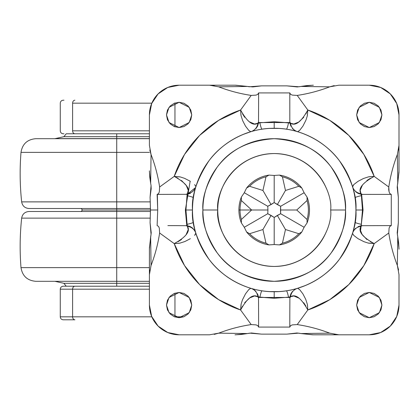 <?xml version="1.0" encoding="UTF-8"?>
<svg xmlns="http://www.w3.org/2000/svg" width="420" height="420" viewBox="0 0 420 420"><rect width="100%" height="100%" fill="white"/><g stroke="black" fill="none" stroke-linecap="round" stroke-linejoin="round"><path stroke-width="0.63" d="M63.284 319.793L74.928 319.793A2.972 2.321 -90 0 1 72.608 316.822L72.608 289.186L60.317 289.186L72.608 289.186A2.972 2.321 -90 0 1 74.928 286.214L63.284 286.214M63.578 319.793L74.928 319.793A2.972 2.321 90 0 1 72.608 316.822L151.825 316.822L60.317 316.822L72.608 316.822L72.608 289.186L149.41 289.186L72.608 289.186A2.972 2.321 90 0 1 74.928 286.214L63.578 286.214M63.992 100.207L63.284 100.207M174.956 316.822L183.782 316.822L174.956 316.822A2.972 2.321 90 0 0 174.962 317.006A2.972 2.321 -90 0 1 174.956 316.822L174.956 293.16L174.956 316.822M149.41 286.214L74.928 286.214L149.41 286.214M149.41 130.814L72.608 130.814L72.608 103.178L151.825 103.178L72.608 103.178A2.972 2.321 -90 0 1 74.928 100.207A2.972 2.321 90 0 0 72.608 103.178L72.608 130.814A2.972 2.321 90 0 0 74.928 133.786L149.41 133.786L74.928 133.786A2.972 2.321 -90 0 1 72.608 130.814L149.41 130.814M174.463 103.178L174.956 103.178L174.956 126.84L174.956 103.178A2.972 2.321 -90 0 1 174.962 102.995A2.972 2.321 90 0 0 174.956 103.178L174.463 103.178M63.992 133.786L63.284 133.786M267.928 210L267.771 213.712L244.288 227.273L241.369 222.941L241.358 219.476A34.183 34.183 0 0 1 240.02 210L238.912 210A35.296 35.296 0 0 1 241.369 197.059L244.288 192.728L246.582 188.034A35.296 35.296 0 0 1 268.994 175.093L274.202 175.46L279.416 175.093A35.296 35.296 0 0 1 301.828 188.034L304.117 192.728L307.041 197.059A35.296 35.296 0 0 1 309.498 210A35.296 35.296 0 0 0 307.041 197.059L307.052 200.524L296.756 210L307.052 219.476L307.041 222.941L304.117 227.273L301.828 231.966L298.83 233.709L285.479 229.53L282.424 243.18L279.416 244.907L274.202 244.54L274.202 217.429L277.342 215.439L285.479 229.53L277.342 215.439L280.639 213.712L304.117 227.273L280.639 213.712L280.481 210L296.756 210L280.481 210L280.639 206.288L304.117 192.728L307.041 197.059L307.052 200.524L296.756 210L307.052 219.476A34.183 34.183 0 0 0 307.052 200.524A34.183 34.183 0 0 1 307.052 219.476L307.041 222.941A35.296 35.296 0 0 0 309.498 210A35.296 35.296 0 0 1 307.041 222.941L304.117 227.273L301.828 231.966L298.83 233.709L285.479 229.53L282.424 243.18A34.183 34.183 0 0 0 298.83 233.709A34.183 34.183 0 0 1 282.424 243.18L279.416 244.907A35.296 35.296 0 0 0 301.828 231.966A35.296 35.296 0 0 1 279.416 244.907L274.202 244.54L268.994 244.907L265.986 243.18L262.93 229.53L271.063 215.439L274.202 217.429L274.202 244.54L268.994 244.907L265.986 243.18L262.93 229.53L249.575 233.709L246.582 231.966L244.288 227.273L267.771 213.712L271.063 215.439L262.93 229.53L249.575 233.709A34.183 34.183 0 0 0 265.986 243.18A34.183 34.183 0 0 1 249.575 233.709L246.582 231.966A35.296 35.296 0 0 0 268.994 244.907A35.296 35.296 0 0 1 246.582 231.966L244.288 227.273L241.369 222.941L241.358 219.476L251.654 210L240.02 210A34.183 34.183 0 0 0 241.358 219.476L251.654 210L241.358 200.524L241.369 197.059L244.288 192.728L246.582 188.034L249.575 186.291L262.93 190.47L265.986 176.82L268.994 175.093L274.202 175.46L279.416 175.093L282.424 176.82L285.479 190.47L277.342 204.561L274.202 202.571L274.202 175.46L274.202 202.571L271.063 204.561L262.93 190.47L271.063 204.561L267.771 206.288L244.288 192.728L267.771 206.288L267.928 210L251.654 210L267.928 210L267.771 213.712L274.202 217.429L280.639 213.712L280.639 206.288L277.342 204.561L285.479 190.47L298.83 186.291L301.828 188.034L304.117 192.728L280.639 206.288L274.202 202.571L267.771 206.288L267.928 210M326.361 231.604C323.494 238.523 319.415 244.624 314.123 249.921C308.831 255.213 302.726 259.292 295.811 262.159C288.892 265.025 281.689 266.453 274.202 266.453C266.716 266.453 259.518 265.025 252.599 262.159C245.684 259.292 239.578 255.213 234.287 249.921C228.989 244.624 224.91 238.523 222.049 231.604C219.182 224.69 217.749 217.487 217.749 210L202.892 210C201.941 222.395 206.692 236.66 217.156 252.788C229.541 270.092 248.556 279.605 274.202 281.311C299.854 279.605 318.869 270.092 331.254 252.788C341.712 236.66 346.469 222.395 345.518 210C346.469 197.605 341.712 183.341 331.254 167.213C318.869 149.909 299.854 140.396 274.202 138.689C248.556 140.396 229.541 149.909 217.156 167.213C206.692 183.341 201.941 197.605 202.892 210L217.749 210C215.481 193.489 232.417 154.313 274.202 153.547C315.992 154.313 332.929 193.489 330.661 210L345.518 210C345.518 219.455 343.707 228.553 340.09 237.29C336.467 246.026 331.317 253.738 324.629 260.426C317.94 267.109 310.233 272.265 301.492 275.882C292.756 279.505 283.663 281.311 274.202 281.311C264.747 281.311 255.649 279.505 246.913 275.882C238.177 272.265 230.465 267.109 223.781 260.426C217.093 253.738 211.937 246.026 208.32 237.29C204.703 228.553 202.892 219.455 202.892 210C202.892 200.545 204.703 191.447 208.32 182.71C211.937 173.975 217.093 166.262 223.781 159.574C230.465 152.891 238.177 147.735 246.913 144.118C255.649 140.495 264.747 138.689 274.202 138.689C283.663 138.689 292.756 140.495 301.492 144.118C310.233 147.735 317.94 152.891 324.629 159.574C331.317 166.262 336.467 173.975 340.09 182.71C343.707 191.447 345.518 200.545 345.518 210L330.661 210C332.929 226.511 315.992 265.687 274.202 266.453C232.417 265.687 215.481 226.511 217.749 210C217.749 202.514 219.182 195.31 222.049 188.396C224.91 181.477 228.989 175.376 234.287 170.079C239.578 164.787 245.684 160.708 252.599 157.841C259.518 154.975 266.716 153.547 274.202 153.547C281.689 153.547 288.892 154.975 295.811 157.841C302.726 160.708 308.831 164.787 314.123 170.079C319.415 175.376 323.494 181.477 326.361 188.396M218.19 86.646L218.726 86.84C229.084 90.841 239.904 93.697 251.191 95.419L256.09 95.114L257.843 94.306L258.605 93.14L258.605 103.677L258.605 92.925L289.805 92.925L258.605 92.925L257.843 94.306L256.09 95.114L251.191 95.419L240.602 110.014A105.483 105.483 0 0 0 174.216 176.4L159.621 186.989L159.316 191.882L158.513 193.641L157.127 194.402L157.715 210L150.486 210L150.077 197.284L151.058 185.582L150.659 183.314L151.048 154.518L149.41 145.346L149.41 114.917L151.672 103.546L158.109 93.907L167.753 87.465L179.12 85.202L209.554 85.202L218.726 86.84C229.236 90.883 240.056 93.744 251.191 95.419L240.602 110.014L218.636 120.341L199.616 135.413L184.543 154.434L174.216 176.4L159.621 186.989C157.946 175.854 155.085 165.028 151.048 154.518C155.075 164.987 157.93 175.812 159.621 186.989L159.316 191.882L158.513 193.641L157.348 194.402L187.226 194.308L185.945 210L192.491 210C191.405 195.799 196.849 179.456 208.834 160.976C221.372 143.425 246.466 127.964 274.202 128.289C301.943 127.964 327.033 143.425 339.575 160.976C351.561 179.456 357.005 195.799 355.913 210C357.005 224.201 351.561 240.545 339.575 259.024C327.033 276.575 301.943 292.036 274.202 291.711C246.466 292.036 221.372 276.575 208.834 259.024C196.849 240.545 191.405 224.201 192.491 210C192.491 220.836 194.565 231.257 198.713 241.269C202.86 251.281 208.761 260.116 216.426 267.776C224.086 275.441 232.922 281.348 242.933 285.49C252.945 289.637 263.366 291.711 274.202 291.711C285.038 291.711 295.465 289.637 305.471 285.49C315.483 281.348 324.319 275.441 331.984 267.776C339.644 260.116 345.55 251.281 349.697 241.269C353.845 231.257 355.913 220.836 355.913 210C355.913 199.164 353.845 188.743 349.697 178.731C345.55 168.719 339.644 159.884 331.984 152.224C324.319 144.559 315.483 138.653 305.471 134.51C295.465 130.363 285.038 128.289 274.202 128.289C263.366 128.289 252.945 130.363 242.933 134.51C232.922 138.653 224.086 144.559 216.426 152.224C208.761 159.884 202.86 168.719 198.713 178.731C194.565 188.743 192.491 199.164 192.491 210L185.945 210L187.016 224.343A14.858 1.48 -8.5 0 0 193.394 222.201A14.858 1.48 171.5 0 1 187.016 224.343L187.226 225.692L167.879 225.598M238.912 210A35.296 35.296 0 0 0 241.369 222.941A35.296 35.296 0 0 1 238.912 210L251.654 210L241.358 200.524A34.183 34.183 0 0 0 240.02 210A34.183 34.183 0 0 1 241.358 200.524L241.369 197.059A35.296 35.296 0 0 0 238.912 210M282.424 176.82L285.479 190.47L298.83 186.291A34.183 34.183 0 0 0 282.424 176.82A34.183 34.183 0 0 1 298.83 186.291L301.828 188.034A35.296 35.296 0 0 0 279.416 175.093L282.424 176.82M265.986 176.82A34.183 34.183 0 0 0 249.575 186.291L262.93 190.47L265.986 176.82L268.994 175.093A35.296 35.296 0 0 0 246.582 188.034L249.575 186.291A34.183 34.183 0 0 1 265.986 176.82M280.639 213.712L274.202 217.429L267.771 213.712M267.771 206.288L274.202 202.571L280.639 206.288M381.917 114.917L379.391 122.493L369.285 127.544L359.184 122.493L356.659 114.917L357.62 119.752L360.355 123.848L364.455 126.583L369.285 127.544L374.12 126.583L378.215 123.848L380.956 119.752L381.917 114.917L380.956 110.087L378.215 105.987L374.12 103.252L369.285 102.291L364.455 103.252L360.355 105.987L357.62 110.087L356.659 114.917L359.184 107.342L369.285 102.291L379.391 107.342L381.917 114.917L380.956 110.087M274.202 291.711L274.202 298.263L288.545 297.187A14.858 1.48 -98.5 0 0 286.403 290.808A14.858 1.48 81.5 0 1 288.545 297.187L274.202 298.263L274.202 291.711M274.202 128.289L274.202 121.737L259.859 122.813A14.858 1.48 81.5 0 0 262.001 129.192A14.858 1.48 -98.5 0 1 259.859 122.813L274.202 121.737L274.202 128.289M355.913 210L362.465 210L361.394 195.657A14.858 1.48 171.5 0 0 355.016 197.799A14.858 1.48 -8.5 0 1 361.394 195.657L362.465 210L355.913 210M360.497 231.131L363.043 210L361.62 194.166M289.847 122.551L258.562 122.551M190.166 181.193L185.367 210L186.784 225.834M191.751 114.917L189.226 122.493L179.12 127.544L169.019 122.493L166.493 114.917L167.454 119.752L170.195 123.848L174.29 126.583L179.12 127.544L183.955 126.583L188.05 123.848L190.79 119.752L191.751 114.917L190.79 110.087L188.05 105.987L183.955 103.252L179.12 102.291L174.29 103.252L170.195 105.987L167.454 110.087L166.493 114.917L169.019 107.342L179.12 102.291L189.226 107.342L191.751 114.917M381.917 305.083L379.391 312.659L369.285 317.709L359.184 312.659L356.659 305.083L357.62 309.913L360.355 314.013L364.455 316.748L369.285 317.709L374.12 316.748L378.215 314.013L380.956 309.913L381.917 305.083L380.956 300.248L378.215 296.153L374.12 293.417L369.285 292.457L364.455 293.417L360.355 296.153L357.62 300.248L356.659 305.083L359.184 297.507L369.285 292.457L379.391 297.507L381.917 305.083L380.956 309.913M191.751 305.083L189.226 312.659L179.12 317.709L169.019 312.659L166.493 305.083L167.454 309.913L170.195 314.013L174.29 316.748L179.12 317.709L183.955 316.748L188.05 314.013L190.79 309.913L191.751 305.083L190.79 300.248L188.05 296.153L183.955 293.417L179.12 292.457L174.29 293.417L170.195 296.153L167.454 300.248L166.493 305.083L169.019 297.507L179.12 292.457L189.226 297.507L191.751 305.083M269.572 128.415L278.838 128.415M278.838 291.585L269.572 291.585M330.215 333.354L329.684 333.16C319.326 329.159 308.506 326.303 297.218 324.581L292.32 324.886L290.567 325.694L289.805 326.86L289.805 316.323L289.805 327.075L258.605 327.075L289.805 327.075L290.567 325.694L292.32 324.886L297.218 324.581L307.808 309.986L329.768 299.659L348.789 284.587L363.867 265.566L374.189 243.6L388.784 233.011C390.464 244.146 393.32 254.972 397.362 265.482L399 274.654L399 305.083L396.737 316.454L390.296 326.093L380.656 332.535L369.285 334.798L338.856 334.798L329.684 333.16C319.174 329.117 308.354 326.256 297.218 324.581L307.808 309.986A105.483 105.483 0 0 0 374.189 243.6L388.784 233.011L389.093 228.118L389.897 226.359L391.277 225.598L391.277 194.402L380.531 194.402L391.057 194.402M399 274.654L399 305.083A29.715 29.715 0 0 1 369.285 334.798L313.373 334.798L300.888 333.548A146.328 146.328 0 0 0 298.62 333.144L286.918 334.126L261.492 334.126L249.785 333.144A146.328 146.328 0 0 0 247.517 333.548L235.683 334.793M338.856 85.202L369.285 85.202A29.715 29.715 0 0 1 399 114.917L399 145.346L397.362 154.518C393.32 165.028 390.464 175.854 388.784 186.989L374.189 176.4L363.867 154.434L348.789 135.413L329.768 120.341L307.808 110.014L297.218 95.419C308.354 93.744 319.174 90.883 329.684 86.84L338.856 85.202L369.285 85.202L380.656 87.465L390.296 93.907L396.737 103.546L399 114.917L399 170.83L397.751 183.314A146.328 146.328 0 0 0 397.352 185.582L398.333 197.284L398.333 222.716L397.352 234.418A146.328 146.328 0 0 0 397.751 236.686L398.995 248.483M357.62 309.913L360.355 314.013M209.554 334.798L179.12 334.798A29.715 29.715 0 0 1 149.41 305.083L149.41 249.17L150.659 236.686L151.048 265.482C155.075 255.014 157.93 244.188 159.621 233.011L159.316 228.118L158.513 226.359L157.127 225.598L157.715 210L157.127 225.598L158.513 226.359L159.316 228.118L159.621 233.011L174.216 243.6L184.543 265.566L199.616 284.587L218.636 299.659L240.602 309.986L251.191 324.581C240.056 326.256 229.236 329.117 218.726 333.16L209.554 334.798L179.12 334.798L167.753 332.535L158.109 326.093L151.672 316.454L149.41 305.083L149.41 274.654L151.048 265.482C155.085 254.972 157.946 244.146 159.621 233.011L174.216 243.6A105.483 105.483 0 0 0 240.602 309.986L251.191 324.581L256.09 324.886L257.843 325.694L258.605 327.075L258.605 316.323L258.605 326.86L257.843 325.694L256.09 324.886L251.191 324.581C239.904 326.303 229.084 329.159 218.726 333.16L214.21 334.394M151.048 265.482L150.659 236.686A146.328 146.328 0 0 0 151.058 234.418L150.077 222.716L150.486 210L150.077 197.284L151.179 188.8L151.064 185.588A146.328 146.328 0 0 0 150.659 183.314L149.41 171.481M188.05 296.153L183.955 293.417M179.12 317.709L183.955 316.748M258.605 316.323L258.51 296.977L274.202 298.263L259.859 297.187A14.858 1.48 -81.5 0 1 262.001 290.808A14.858 1.48 98.5 0 0 259.859 297.187L258.51 296.977L257.549 293.8M292.451 291.433L290.85 293.822L289.894 296.977L288.545 297.187L289.894 296.977L289.805 316.323M305.891 306.138L303.718 302.694M299.197 298.263L293.822 295.953L290.477 296.814L289.821 298.106L290.477 296.814C295.402 293.643 301.182 298.032 307.808 309.986L307.44 304.715M241.054 304.337L240.602 309.986C247.228 298.032 253.003 293.643 257.933 296.814L258.589 298.106L257.933 296.814L254.594 295.953L249.769 297.885L244.692 302.699M242.519 306.138L241.3 308.632M149.41 145.346L149.41 114.917A29.715 29.715 0 0 1 179.12 85.202L235.037 85.202L247.517 86.452A146.328 146.328 0 0 0 249.291 86.772L261.492 85.874L286.918 85.874L299.119 86.772A146.328 146.328 0 0 0 300.888 86.452L312.727 85.208M391.057 225.598L361.179 225.692L362.465 210L361.394 224.343A14.858 1.48 -171.5 0 1 355.016 222.201A14.858 1.48 8.5 0 0 361.394 224.343L361.179 225.692L358.008 226.653M355.635 191.751L358.024 193.352L361.179 194.308L361.394 195.657L361.106 194.297M391.062 194.402L389.897 193.641L391.277 194.402L391.277 225.598L389.897 226.359L389.093 228.118L388.784 233.011C390.506 244.298 393.367 255.124 397.362 265.482L397.751 236.686L397.183 232.78L398.333 222.716L398.333 197.284L397.183 187.226L398.979 172.405L399 145.346L398.596 150.014M397.751 183.314L397.362 154.518C393.367 164.876 390.506 175.702 388.784 186.989L388.689 189.583L389.093 191.882L389.897 193.641L389.093 191.882L388.784 186.989L374.189 176.4A105.483 105.483 0 0 0 307.808 110.014L297.218 95.419L292.32 95.114L290.567 94.306L289.805 92.925L289.821 121.895L290.477 123.186L293.811 124.047L298.641 122.115L303.718 117.301M370.34 178.316L366.896 180.49M362.465 185.005L360.161 190.381L361.016 193.725L362.308 194.387L380.531 194.402M368.54 243.154L374.189 243.6C362.234 236.975 357.845 231.2 361.016 226.275L362.308 225.614L361.016 226.275L360.161 229.609L362.087 234.434L366.901 239.516M370.346 241.689L372.834 242.907M174.29 103.252L170.195 105.987M167.454 119.752L170.195 123.848M188.05 123.848L190.79 119.752M307.356 115.663L307.808 110.014C301.182 121.968 295.402 126.357 290.477 123.186L289.821 121.895L289.894 123.023L274.202 121.737L288.545 122.813A14.858 1.48 98.5 0 1 286.403 129.192A14.858 1.48 -81.5 0 0 288.545 122.813L289.894 123.023L290.861 126.2M255.953 128.567L257.56 126.179L258.51 123.023L259.859 122.813L258.51 123.023L258.605 103.677M242.519 113.862L244.692 117.306M249.212 121.737L254.588 124.047L257.933 123.186L258.589 121.895L257.933 123.186C253.003 126.357 247.228 121.968 240.602 110.014L240.97 115.285M305.891 113.862L307.109 111.368M149.814 269.987L149.41 274.654L149.431 247.595L151.221 232.769L150.077 222.716L150.486 210L157.715 210L157.348 194.402M190.402 193.347L187.226 194.308L187.016 195.657A14.858 1.48 8.5 0 1 193.394 197.799A14.858 1.48 -171.5 0 0 187.016 195.657L185.945 210L187.226 225.692L190.386 226.648L192.775 228.249M178.064 241.684L181.508 239.51M186.013 234.89L188.249 229.619L187.394 226.275L186.102 225.614L187.394 226.275C190.565 231.2 186.17 236.975 174.216 243.6L179.519 243.227M195.773 187.047A10.4 10.101 -163.4 0 1 187.394 193.725L186.102 194.387L187.394 193.725L188.249 190.397L186.322 185.566L181.508 180.49M178.064 178.311L175.571 177.093M352.595 186.937L353.766 184.595L358.066 181.303L363.494 178.49L368.566 176.841L374.189 176.4L368.918 176.768M194.644 184.601L195.899 186.653L198.713 178.731M242.933 134.51L250.856 131.696L248.803 130.442L245.511 126.142L242.697 120.708L241.048 115.636L240.602 110.014M374.189 243.6L368.088 243.044L363.941 241.694L358.066 238.697L353.766 235.405L352.511 233.347L349.697 241.269M305.471 285.49L297.549 288.304L299.607 289.558L302.899 293.858L305.713 299.292L307.361 304.364L307.808 309.986M195.815 233.063L194.644 235.4M240.602 309.986L241.159 303.886L242.513 299.738L245.511 293.858L248.803 289.558L250.856 288.304A81.711 81.711 0 0 1 195.899 233.347C194.507 229.341 191.672 226.984 187.394 226.275A10.4 10.101 -16.6 0 1 195.773 232.953M190.349 238.697L184.916 241.511L179.844 243.159L174.216 243.6M352.637 232.953A10.4 10.101 16.6 0 1 361.016 226.275C356.738 226.984 353.897 229.341 352.511 233.347A81.711 81.711 0 0 1 297.549 288.304C293.543 289.695 291.186 292.53 290.477 296.814A10.4 10.101 -106.6 0 1 297.155 288.43M307.808 110.014L307.251 116.114L305.897 120.262L302.899 126.142L299.607 130.442L297.549 131.696C293.543 130.305 291.186 127.47 290.477 123.186A10.4 10.101 -73.4 0 0 297.155 131.57M258.562 297.449L289.847 297.449M179.907 176.857L174.216 176.4L180.322 176.957L184.464 178.306L190.349 181.303M195.636 187.493L187.226 194.308M195.914 186.569L194.702 184.653M174.216 176.4C186.17 183.026 190.565 188.8 187.394 193.725C191.672 193.016 194.507 190.659 195.899 186.653M194.702 235.347L195.914 233.431M250.777 288.288L248.855 289.511M251.249 288.43A10.4 10.101 106.6 0 1 257.933 296.814C257.219 292.53 254.861 289.695 250.856 288.304M255.948 291.428L253.964 289.706M299.555 289.511L297.633 288.288M295.627 289.028L294.446 289.706M352.495 233.431L353.714 235.352M355.63 228.254L353.908 230.239M352.511 186.653C353.897 190.659 356.738 193.016 361.016 193.725C357.845 188.8 362.234 183.026 374.189 176.4M353.714 184.648L352.495 186.569M361.179 194.308L362.308 194.387L361.016 193.725A10.4 10.101 163.4 0 1 352.637 187.047M353.231 188.58L353.908 189.756M297.633 131.712L299.555 130.489M292.457 128.573L294.446 130.294M248.855 130.489L250.777 131.712M250.856 131.696C254.861 130.305 257.219 127.47 257.933 123.186A10.4 10.101 73.4 0 1 251.249 131.57M252.782 130.972L253.964 130.294M214.221 85.612L209.554 85.202L235.825 85.208L247.517 86.452L218.726 86.84L247.517 86.452L252.887 86.924L261.492 85.874L286.918 85.874L297.292 86.961L300.888 86.452L329.684 86.84C319.326 90.841 308.506 93.697 297.218 95.419L292.32 95.114L290.567 94.306L289.805 93.14M334.189 334.388L338.856 334.798L312.585 334.793L300.888 333.548L329.684 333.16L300.888 333.548L296.971 332.981L286.918 334.126L261.492 334.126L251.422 332.981L247.517 333.548L218.726 333.16M313.373 85.202L307.104 85.544L300.888 86.452M329.684 86.84L334.194 85.607M397.562 153.988L397.362 154.523M399 249.165L398.659 242.897L397.751 236.686M397.362 265.477L398.596 269.992M235.037 334.798L241.306 334.457L247.517 333.548M149.41 170.835L149.746 177.103L150.659 183.314M151.042 154.523L149.814 150.008M150.848 266.012L151.042 265.477M116.723 283.311L149.41 283.311L116.723 283.311L116.723 286.214L116.723 283.311L63.882 283.311L116.723 283.311L63.882 283.311L116.723 283.311L116.723 281.311L116.723 283.311M116.723 133.786L116.723 136.689L63.882 136.689L116.723 136.689L116.723 138.611L149.41 138.611L116.723 138.611L116.723 152.366L149.41 152.366L116.723 152.366L116.723 201.873L150.318 201.873L116.723 201.873L116.723 208.514L150.481 208.514L116.723 208.514L116.723 210L150.896 210L116.723 210L150.896 210L116.723 210L116.723 218.127L150.318 218.127L116.723 218.127L116.723 267.635L149.41 267.635L116.723 267.635L116.723 281.311L149.41 281.311L35.81 281.311L116.723 281.311L116.723 267.635L21 267.635L116.723 267.635L21 267.635L116.723 267.635L116.723 218.127L21.656 218.127L116.723 218.127L21.656 218.127L116.723 218.127L116.723 211.486L29.043 211.486L150.481 211.486L116.723 211.486L116.723 210L82.551 210L116.723 210L82.551 210L116.723 210L116.723 208.514L29.043 208.514C24.89 208.173 22.428 205.963 21.656 201.873C19.903 185.388 19.688 168.887 21 152.366C22.396 143.971 27.332 139.414 35.81 138.689L149.41 138.689L55.172 138.611L116.723 138.611L116.723 136.689L63.882 136.689L116.723 136.689L116.723 133.786L66.213 133.786L116.723 133.786M149.41 136.689L116.723 136.689L149.41 136.689M116.723 281.311L35.81 281.311C27.332 280.586 22.396 276.029 21 267.635C19.688 251.113 19.903 234.612 21.656 218.127C22.428 214.037 24.89 211.827 29.043 211.486L116.723 211.486M116.723 208.514L29.043 208.514L116.723 208.514L116.723 201.873L21.656 201.873L116.723 201.873L21.656 201.873L116.723 201.873L116.723 152.366L21 152.366L116.723 152.366L21 152.366L116.723 152.366L116.723 138.689M116.723 138.611L55.172 138.611L116.723 138.611M63.242 319.793C61.441 319.61 60.449 318.623 60.27 316.822L60.27 289.186C60.449 287.385 61.441 286.393 63.242 286.214M63.242 133.786C61.441 133.607 60.449 132.615 60.27 130.814L60.27 103.178C60.449 101.377 61.441 100.391 63.242 100.207M195.683 232.649L194.387 230.076L192.092 227.692L190.019 226.475L187.226 225.692M66.213 286.214L63.882 283.311L54.884 281.311M54.884 138.689L63.882 136.689L66.213 133.786M81.065 208.514L82.551 210L81.065 211.486"/></g></svg>
